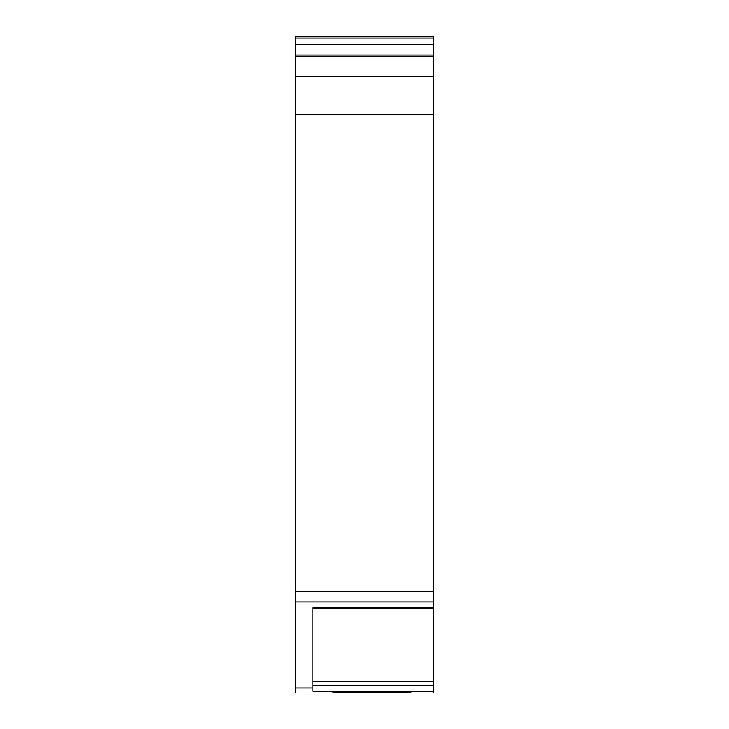 <?xml version="1.0" encoding="UTF-8"?>
<svg xmlns="http://www.w3.org/2000/svg" width="729" height="729" viewBox="0 0 729 729"><rect width="100%" height="100%" fill="white"/><g stroke="black" fill="none" stroke-linecap="round" stroke-linejoin="round"><path stroke-width="1.09" d="M411.047 692.55L333.044 692.55M295.309 591.647L433.691 591.647L433.691 38.09L295.309 38.09L433.691 38.09L433.691 36.45L295.309 36.45L295.309 692.55M433.691 607.667L433.691 691.192L312.914 691.192L312.914 607.667L433.691 607.667L433.691 601.954L295.309 601.954M433.691 76.709L295.309 76.709M433.691 591.647L433.691 601.954M433.691 691.192L433.691 692.55M433.691 681.46L312.914 681.46L312.914 608.351L433.691 608.351M295.309 55.021L433.691 55.021M295.309 56.397L433.691 56.397M433.691 76.627L295.309 76.627M295.309 688.003L312.914 688.003M433.691 114.453L295.309 114.453M295.309 44.405L433.691 44.405M433.691 685.451L312.914 685.451"/></g></svg>
